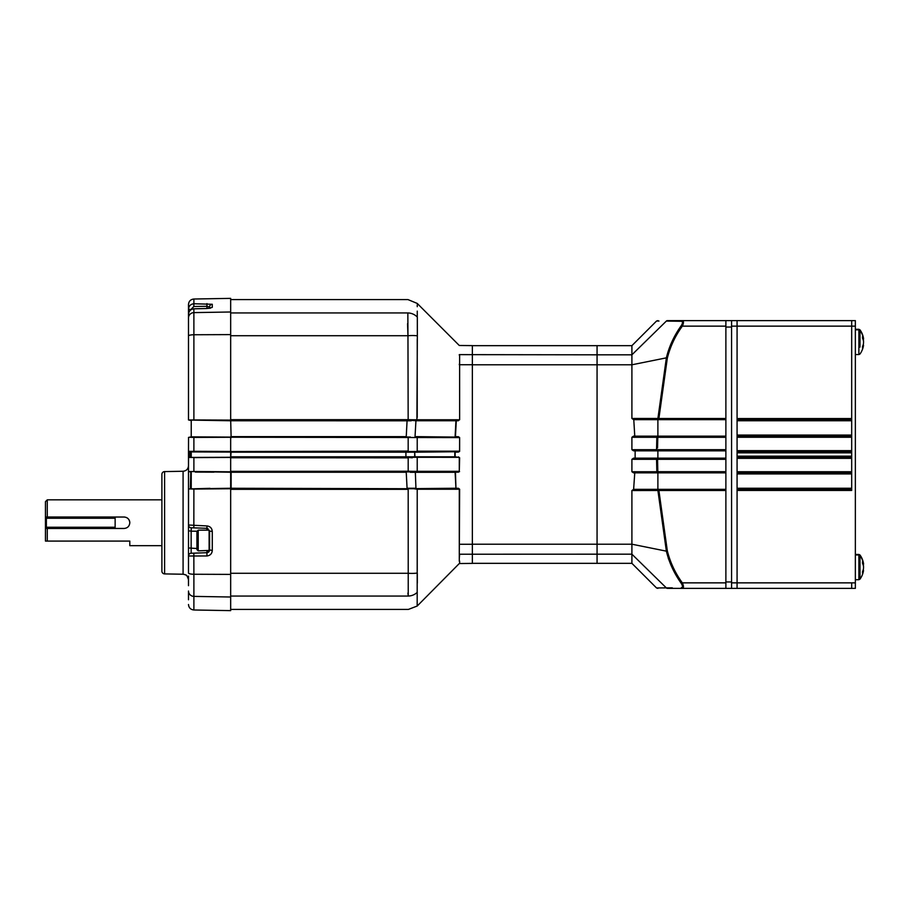 <?xml version="1.0" encoding="UTF-8"?>
<svg xmlns="http://www.w3.org/2000/svg" width="909" height="909" viewBox="0 0 909 909"><rect width="100%" height="100%" fill="white"/><g stroke="black" fill="none" stroke-linecap="round" stroke-linejoin="round"><path stroke-width="1.36" d="M459.636 419.776L459.624 354.771C459.624 342.557 459.624 342.557 459.624 354.771L459.636 419.776L456.284 420.799L455.454 436.638L458.443 436.706L459.636 437.604L459.636 451.171L458.431 452.091L455.148 452.205L455.148 456.784L458.397 457.329L412.766 457.295M459.295 561.319L459.295 489.235L417.22 489.224L417.186 606.042L459.295 563.535L472.362 563.387L472.362 345.613L459.295 345.488L417.242 303.436L407.971 299.584L230.67 299.584M231.125 488.269L231.125 471.237L231.125 488.269L413.72 488.735L231.125 488.724M459.534 451.523L459.636 437.604L458.443 436.706L455.114 436.615L455.943 420.765L458.352 420.742L459.295 419.765L230.67 419.788L231.125 437.229L459.295 437.593L231.125 437.229M411.857 451.728L231.125 451.523L230.67 457.738L408.186 457.852L408.186 471.237L413.572 471.339L417.22 471.317L417.22 457.784L417.22 471.317L459.295 471.317L413.572 471.339M231.125 456.807L414.697 456.795L414.697 452.205L405.925 452.171L405.914 454.5M231.125 451.716L405.925 451.716L405.925 457.272L231.125 457.272M458.431 437.149L415.333 437.081M472.362 345.659L597.065 345.659L597.065 354.817L459.295 354.635C459.295 342.42 459.295 342.42 459.295 354.635L459.295 355.158M417.231 571.193L417.22 489.224L413.72 488.735L459.636 489.224L458.352 488.258L459.636 489.224L459.295 553.865M459.295 544.275L459.295 547.627M683.148 324.127L682.341 326.138C675.296 335.796 670.308 346.431 667.342 358.032L658.889 418.515L657.911 418.447L666.377 357.839L657.911 418.447L631.903 418.447L631.903 345.659L597.065 345.659L597.065 554.183L459.647 554.229C459.636 566.443 459.636 566.443 459.647 554.229L459.295 558.035M459.636 562.546L459.636 561.092M408.175 451.523L459.295 451.171L458.431 452.091M231.125 457.397L411.663 457.261M459.295 457.795L458.409 456.863L459.636 457.784L459.295 471.317L459.295 457.795L458.397 457.329L413.231 457.307M417.22 451.171L417.22 437.593L417.22 451.171L459.295 451.171M230.67 451.194L230.67 452.08L188.493 451.318L188.549 437.422M459.545 471.646L455.454 472.271L410.448 471.873L413.379 471.782L408.186 471.237L230.67 471.362M408.186 457.397L412.277 457.806M410.152 457.216L405.925 457.272M405.925 451.716L410.118 451.796M231.125 451.523L408.175 451.069L408.175 437.229M230.67 437.547L230.67 436.763L231.125 437.672M417.265 316.48C417.242 299.072 417.242 299.072 417.265 316.48L417.322 317.093A13.112 12.749 -162.3 0 0 407.834 312.946C408.039 295.13 408.039 295.13 407.834 312.946L230.67 312.946M407.562 323.695L407.959 335.728L407.834 312.946M231.125 436.65L406.243 436.65L407.073 420.765L411.243 420.81L231.125 420.765M417.22 417.447L417.242 339.262M417.333 328.388L417.322 325.82M417.322 320.127L417.322 318.468M417.265 315.9L417.254 311.117M417.254 306.685L417.242 304.731M417.322 317.093L417.345 335.83A13.112 2.897 175 0 0 407.959 335.728L230.67 335.728L230.67 420.106L230.67 298.368L193.89 299.016L193.89 303.754L212.274 304.265L212.274 307.378L206.968 308.515L193.89 308.833C190.595 309.219 188.799 311.06 188.493 314.355L188.493 309.242L191.14 309.594M231.125 419.674L408.164 419.674L413.913 419.788L411.47 420.333L459.295 419.765M231.125 420.276L411.391 420.333L415.936 420.765L415.038 436.615L455.443 437.081M231.125 420.151L408.164 420.151L407.959 335.728M417.345 335.83L416.913 420.253L458.341 420.253L415.936 420.765L455.943 420.765M459.636 362.907L459.295 364.725M411.47 420.333L416.231 420.299M455.136 454.5L455.125 451.75L414.697 452.205L414.993 457.25M414.697 456.795L454.807 456.795L454.807 452.205M407.925 593.054L408.232 596.054C408.482 613.87 408.482 613.87 408.232 596.054L408.186 489.326L231.125 489.326L408.186 488.849M412.095 471.816L415.333 471.828L415.936 488.235L407.073 488.235L406.232 472.248L231.125 472.248M410.448 471.873L231.125 471.816M415.333 471.828L455.443 471.828L455.943 488.235L455.114 472.294L410.3 472.316M458.454 472.203L413.39 471.782M459.295 489.235L455.943 488.235L411.47 488.667M455.943 488.235L416.231 488.701M458.352 488.258L413.731 488.735M230.67 573.272L408.084 573.272A13.112 2.909 4 0 0 417.299 573.034L417.311 583.101M230.67 596.054L408.232 596.054A13.112 12.737 -20.7 0 0 417.299 592.293M417.197 598.327L417.208 593.066M230.67 456.932L230.67 457.738L230.67 456.932M230.67 436.763L230.67 454.5L230.67 452.08L191.231 451.909L191.231 457L188.493 457.591L188.493 451.318L190.072 451.443M459.295 552.661L459.295 553.24M459.636 457.784L458.409 456.863M459.636 437.604L458.443 436.706M188.493 585.691L188.493 576.067M164.597 471.589L164.597 573.909A2.75 2.75 0 0 1 161.893 571.159L161.893 474.339A2.75 2.75 0 0 1 164.597 471.589L183.084 471.26C186.368 470.896 188.174 469.055 188.493 465.76M164.597 573.909L183.084 574.227L183.084 471.26M188.549 457.591L188.493 471.487L188.493 457.591M230.67 568.795L230.67 454.5L230.67 457.261L190.401 457.432L190.776 451.921L190.776 456.977L189.879 457.477L189.879 451.432M188.493 471.487L191.231 472.066L191.231 488.417L190.401 488.894L188.493 489.042L188.493 471.487L230.67 472.237L230.67 457.443L193.89 457.602L193.89 471.476L189.924 471.612M190.776 472.112L190.356 488.883L190.776 472.078L190.095 471.623M190.776 457.386L190.776 451.523M188.493 332.933L188.493 419.958L191.231 420.56L191.231 436.843L188.493 437.422M191.231 436.843L230.67 437.104L189.924 437.297L193.89 437.434L193.89 451.307L189.924 451.432M191.231 451.932L190.356 451.478L191.231 451.909M189.924 457.477L230.67 457.443L190.072 457.454M206.968 555.967L206.922 552.695L193.844 553.161L206.922 552.695L209.581 549.945L212.274 550.445C212.013 553.683 210.24 555.524 206.968 555.967L188.493 556.001L188.549 489.042M189.879 488.928L188.493 489.042L188.493 525.016L206.968 525.936C210.229 526.356 211.99 528.209 212.274 531.458L212.274 550.445M189.913 488.928L193.89 489.053L193.844 527.856L191.14 527.765A2.75 2.75 0 0 1 188.493 525.016L188.493 530.776L191.14 531.186L191.14 553.251L193.844 553.161L193.89 574.249A5.499 1.239 180 0 1 188.493 573.011L188.493 556.001A2.75 2.75 0 0 1 191.14 553.251L191.276 553.24M206.922 550.865L206.922 552.695A2.75 2.75 0 0 0 209.468 550.695M209.581 550.275L209.581 531.061L209.581 549.945L209.581 531.061L206.922 528.311A2.75 2.75 0 0 1 207.956 528.561M206.922 530.14L206.922 528.311L193.844 527.856L206.922 528.311L206.968 525.936M191.276 527.765L191.14 531.186L197.128 531.22M209.581 531.061L212.274 531.458M188.493 599.758L188.493 591.02A5.499 5.363 180 0 0 193.89 596.384L193.89 609.984C190.606 609.621 188.799 607.78 188.493 604.485M209.581 308.253L209.581 306.992L209.581 308.253M212.274 304.265A2.75 2.727 0 0 0 209.581 306.992L206.922 306.31L206.968 303.583M193.878 308.787L193.89 334.751A5.499 1.239 180 0 0 188.493 335.989L188.493 314.355C188.913 310.946 190.708 309.094 193.878 308.787L206.934 308.515L206.922 306.31L193.844 306.481L191.14 309.242M188.493 314.355L188.493 323.309M193.844 306.481L193.89 303.754C190.595 304.117 188.799 305.947 188.493 309.242L188.493 304.515C188.799 301.22 190.606 299.379 193.89 299.016M210.354 308.196A2.75 2.704 0 0 1 212.274 307.378M188.493 419.958L230.67 420.106L230.67 420.765L189.879 420.072M230.67 334.603L193.89 334.751L193.89 419.947L189.913 420.072M230.67 437.274L193.89 437.434L230.67 437.093L230.67 451.625M193.89 419.947L230.67 420.106M193.89 451.307L230.67 451.466M193.89 471.476L230.67 471.805M190.401 488.894L210.036 488.338M190.038 488.917L230.67 488.247M230.67 488.735L193.89 489.053M193.89 609.984L230.67 610.632L230.67 488.894M190.776 488.906L223.398 488.769M199.81 471.669L197.526 471.657M230.67 340.205L230.67 420.253M45.45 541.082L47.268 541.082L45.45 541.082L45.45 501.654L47.268 499.836L161.893 499.836M125.203 517.141A5.715 5.715 0 0 0 124.09 517.028C127.567 517.369 129.464 519.266 129.805 522.743C129.464 526.22 127.567 528.129 124.09 528.47L47.268 528.47L47.268 541.082L129.805 541.082L129.805 545.661L161.893 545.661M46.632 528.47L47.268 528.47M129.805 522.743A5.715 5.715 0 0 0 126.283 517.46M124.09 517.028L47.268 517.028L47.268 499.836M45.45 517.028L47.268 517.028M46.37 517.062L115.136 517.062L46.37 517.062L46.37 527.243L115.136 527.243L115.136 528.436L46.37 528.436L46.37 527.243M115.136 517.062L115.136 518.255L46.37 518.255M115.136 527.243L115.136 518.255M198.207 550.865L198.207 530.14L196.923 531.424L196.923 549.581L198.207 550.865L209.581 550.411M669.206 321.116L666.377 321.059A1.375 1.352 90 0 1 667.342 320.627C654.264 320.627 654.264 320.627 667.342 320.627L725.882 320.627L725.882 326.138L682.341 326.138C683.818 322.82 683.818 320.991 682.341 320.627A1.375 1.136 -90 0 0 681.364 321.286L666.377 321.059C653.287 321.025 653.287 321.025 666.377 321.059L631.903 354.817L597.065 354.817L597.065 563.341L631.903 563.341L631.903 490.553L658.889 490.485L658.889 489.337L633.618 489.337L634.766 472.839L657.821 472.839L657.821 471.691L657.525 458.17L633.539 458.17L631.903 459.318L633.539 458.17M631.903 563.341L656.537 587.964L672.319 587.839M672.046 587.839L666.377 587.941L631.903 554.183L597.065 554.183L597.065 563.341L472.362 563.341M631.903 471.726L631.903 459.318L656.559 459.318L656.843 471.726L631.903 471.726L633.482 472.839L657.661 472.839A1.148 0.807 -90 0 1 656.843 471.726L656.559 459.318A1.148 0.807 -90 0 1 657.366 458.17M657.537 459.613L657.821 471.691L725.882 471.691L725.882 459.318L657.525 459.318M631.903 449.682L633.539 450.83L657.366 450.83A1.148 0.807 -90 0 1 656.559 449.682L631.903 449.682L631.903 437.274L633.482 436.161L631.903 437.274L656.843 437.274L656.559 449.682L656.843 437.274A1.148 0.807 -90 0 1 657.661 436.161L633.482 436.161M725.882 436.161L657.821 436.161L657.548 447.955M634.766 436.161L633.778 419.663L658.889 419.663L658.9 418.333M667.342 358.032L666.377 357.839C669.104 346.477 674.103 335.694 681.364 325.479L682.341 326.138M682.341 320.627L683.477 322.24M631.903 345.659L656.537 321.036L658.991 321.036M657.911 320.627L656.537 321.036M681.364 321.286C682.841 321.581 682.841 322.979 681.364 325.479M658.889 418.515L725.882 418.515L725.882 326.138M633.778 419.663L725.882 419.663M657.889 419.663L657.889 436.161M657.366 450.83L657.525 449.682L725.882 449.682L725.882 437.309L657.821 437.309M657.525 450.83L725.882 450.83M635.13 450.83L635.13 458.17M657.889 450.83L657.889 458.17M725.882 458.17L657.525 458.17M657.661 472.839L725.882 472.839M657.889 472.839L657.889 489.337L633.778 489.337M657.889 489.337L725.882 489.337M657.911 490.553L658.889 490.485L667.342 550.968L666.377 551.161L657.911 490.553M666.377 587.941A1.375 1.352 90 0 0 667.342 588.373C654.264 588.373 654.264 588.373 667.342 588.373L682.341 588.373A1.375 1.136 -90 0 1 681.364 587.714C682.841 587.43 682.841 586.032 681.364 583.521L682.341 582.862L725.882 582.862L725.882 588.373L682.341 588.373C683.818 588.009 683.818 586.18 682.341 582.862L682.341 582.874M656.537 587.964L657.9 588.373M681.364 583.521C674.103 573.306 669.104 562.523 666.377 551.161L631.903 544.207L472.362 544.207M725.882 582.862L725.882 490.485L658.889 490.485M668.308 558.421L672.342 568.102M633.618 419.663L631.903 418.447L633.618 419.663M631.903 490.553L633.618 489.337L631.903 490.553M725.882 327.047L725.882 581.953L731.575 581.953L731.575 327.047L725.882 327.047M731.575 320.627L731.575 326.138L737.074 326.138L737.074 582.862L737.074 490.44L851.688 490.44L851.688 326.138L737.074 326.138L737.074 320.627L737.074 418.56L851.688 418.56L851.688 326.138L855.358 326.138L855.358 320.627L851.688 320.627L851.688 326.138L851.688 320.627L725.882 320.627M855.358 326.138L855.358 582.862L851.688 582.862L851.688 588.373L851.688 582.862L737.074 582.862L737.074 588.373L725.882 588.373M731.575 326.138L731.575 588.373M855.358 582.862L855.358 588.373L737.074 588.373L737.074 582.862L731.575 582.862M851.688 489.337L737.074 489.337M851.688 472.839L737.074 472.839M737.074 458.352L737.074 471.737L851.688 471.737L851.688 458.352L737.074 458.352M851.688 457.25L737.074 457.25M851.688 451.75L737.074 451.75M737.074 437.263L737.074 450.648L851.688 450.648L851.688 437.263L737.074 437.263M851.688 436.161L737.074 436.161M851.688 419.663L737.074 419.663M859.994 575.465L859.994 555.535L858.88 554.433L855.358 554.433M859.994 555.535A20.259 20.259 0 0 1 863.55 564.216A20.191 5.715 176 0 1 863.55 564.239A20.191 4.704 176.1 0 0 863.391 563.819A20.259 13.908 173.9 0 0 862.527 561.705L862.527 563.421A20.259 13.908 6.1 0 1 863.391 565.625A20.191 19.316 13.3 0 1 863.55 567.421A20.191 19.589 164 0 1 863.391 569.239A20.259 14.658 173.6 0 1 862.527 571.556L862.527 573.193A20.259 14.658 6.4 0 0 863.391 570.966L862.811 570.932M855.358 554.967L858.88 554.967L858.88 579.715L859.994 579.147L859.994 574.931M859.994 558.785L859.994 562.444L859.994 558.785M863.55 567.341A20.191 19.316 166.7 0 0 863.55 567.261L863.539 567.261A20.191 19.589 16 0 0 863.391 565.443L863.334 565.443M863.391 565.443A20.259 14.658 6.4 0 0 863.016 564.273M863.55 564.239L862.925 564.284M863.391 563.819L862.732 563.853M863.55 570.466A20.191 5.715 4 0 0 863.55 570.443A20.259 20.259 0 0 1 859.994 579.147M859.994 333.637L859.994 337.296L859.994 330.387L858.88 329.285L855.358 329.285M859.994 347.102L859.994 336.762M859.994 330.387A20.259 20.259 0 0 1 863.55 339.068A20.191 5.715 176 0 1 863.55 339.091A20.191 4.704 176.1 0 0 863.391 338.671A20.259 13.908 173.9 0 0 862.527 336.557L862.527 338.273A20.259 13.908 6.1 0 1 863.391 340.489A20.191 19.316 13.3 0 1 863.55 342.273A20.191 19.589 164 0 1 863.391 344.091A20.259 14.658 173.6 0 1 862.527 346.409L862.527 348.045A20.259 14.658 6.4 0 0 863.391 345.818L862.811 345.784M863.55 342.193A20.191 19.316 166.7 0 0 863.55 342.114A20.191 19.589 16 0 0 863.391 340.296A20.259 14.658 6.4 0 0 863.016 339.125M863.55 339.091L862.925 339.137M862.732 338.705L863.391 338.671M863.55 341.659A20.191 19.316 166.7 0 0 863.55 341.579A20.191 19.589 16 0 0 863.391 339.761A20.259 14.658 6.4 0 0 863.198 339.114M859.994 333.535L859.994 329.853L858.88 329.285M863.459 338.557L863.55 338.557A20.191 5.715 176 0 1 863.55 338.557A20.191 4.704 176.1 0 0 863.391 338.125L863.38 338.137A20.259 13.908 173.9 0 0 863.345 337.989M863.13 339.125A20.259 13.908 6.1 0 1 863.391 339.943A20.191 19.316 13.3 0 1 863.55 341.739A20.191 19.589 164 0 1 863.539 341.932M863.13 564.273A20.259 13.908 6.1 0 1 863.391 565.091A20.191 19.316 13.3 0 1 863.55 566.886A20.191 19.589 164 0 1 863.539 567.068M859.994 558.683L859.994 555.001L858.88 554.433M863.55 566.807A20.191 19.316 166.7 0 0 863.55 566.727L863.539 566.727A20.191 19.589 16 0 0 863.391 564.909L863.334 564.909M863.391 564.909A20.259 14.658 6.4 0 0 863.198 564.262M863.345 563.137A20.259 13.908 173.9 0 1 863.391 563.273L863.38 563.273A20.191 4.704 176.1 0 1 863.55 563.705A20.191 5.715 176 0 1 863.55 563.705L863.459 563.705M459.636 364.748L472.362 364.748M405.925 452.171L231.125 452.171M231.125 437.093L410.448 437.036M408.186 471.68L231.125 471.68M459.636 544.252L472.362 544.252M230.67 574.397L193.89 574.249L193.89 596.384L230.67 597.008M188.493 547.968L196.923 548.513M188.493 317.98A5.499 5.363 0 0 1 193.89 312.616L230.67 311.992M213.967 472.169L195.367 472.089M198.207 530.14L209.115 530.14L209.115 550.865M472.362 364.793L631.903 364.793L666.377 357.839M667.342 550.968C670.308 562.569 675.296 573.204 682.341 582.862M851.688 488.247L737.074 488.247M851.688 473.941L737.074 473.941M851.688 456.148L737.074 456.148M851.688 452.852L737.074 452.852M851.688 435.059L737.074 435.059M851.688 420.753L737.074 420.753M863.55 345.318A20.259 20.259 0 0 1 859.994 353.999L858.88 354.567L858.88 329.819L855.358 329.819M417.186 606.042L408.402 609.416L230.67 609.416M183.084 574.227L184.959 574.59C185.652 575.681 186.402 573.113 188.493 579.726M206.945 308.469L210.456 308.185M858.88 579.715L855.358 579.715M858.88 354.567L855.358 354.567M863.55 338.534A20.259 20.259 0 0 0 859.994 329.853M863.55 563.682A20.259 20.259 0 0 0 859.994 555.001"/></g></svg>
